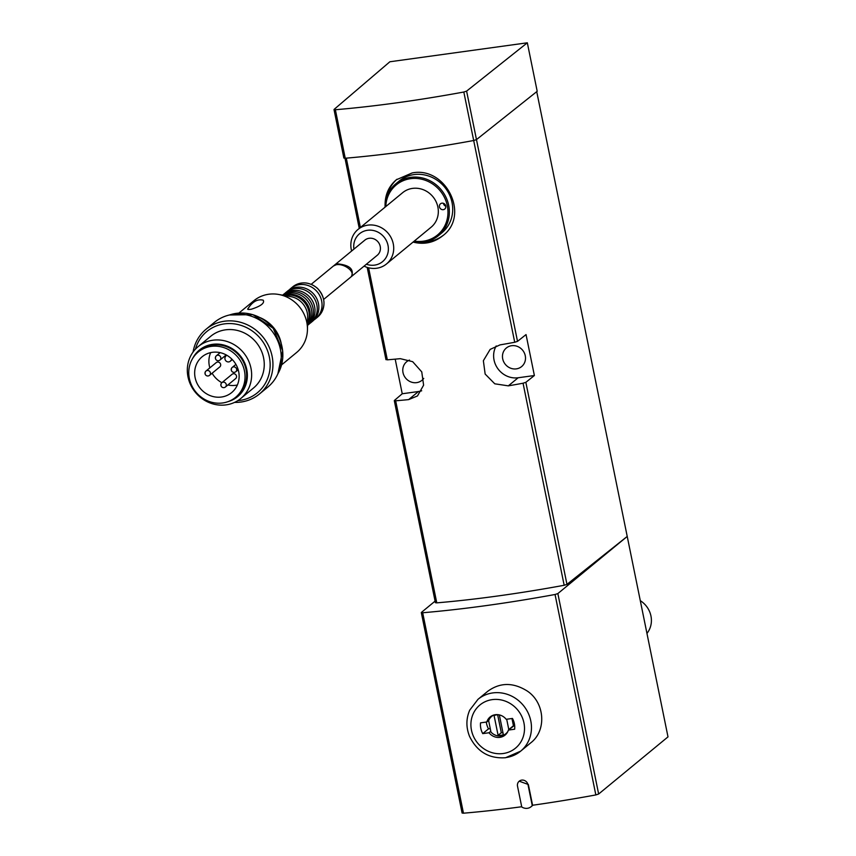 <?xml version="1.0" encoding="UTF-8"?>
<svg xmlns="http://www.w3.org/2000/svg" width="856" height="856" viewBox="0 0 856 856"><rect width="100%" height="100%" fill="white"/><g stroke="black" fill="none" stroke-linecap="round" stroke-linejoin="round"><path stroke-width="1.28" d="M350.832 276.991L351.388 276.584C354.32 269.405 349.858 265.189 338.013 263.905L333.594 265.927M351.388 276.584L377.271 255.259A9.791 9.095 -129.5 0 0 378.063 241.916A9.791 9.095 -129.5 0 0 364.827 240.151L334.075 265.478M386.077 359.488L387.329 359.841A296.486 54.538 -11.5 0 0 400.298 358.664L412.667 361.681L421.762 371.889L423.602 385.168L417.482 395.943L408.633 399.613A296.486 54.538 168.5 0 1 395.665 400.801L394.402 400.448L402.234 393.76L418.456 391.524A21.261 19.742 -129.5 0 0 421.687 390.785M536.733 91.667L627.223 536.434L566.961 584.37L564.168 585.279A296.486 54.538 168.5 0 1 436.774 602.859L435.404 602.688L394.295 400.629M523.059 383.221A296.486 54.538 168.5 0 1 508.325 385.853L494.779 383.809L485.149 374.051L483.362 360.718L490.156 349.387L499.99 344.904A296.486 54.538 -11.5 0 0 514.724 342.272L517.516 341.362L526.044 334.578L534.379 375.527L525.851 382.311L523.059 383.221L564.168 585.279M413.052 242.088C423.998 244.827 433.832 242.762 442.563 235.903C470.533 215.573 445.783 166.075 412.153 172.944L396.328 179.781C388.645 186.383 384.9 195.072 385.072 205.836M435.094 601.137L421.43 612.393L422.682 612.757A309.358 56.903 168.5 0 0 555.052 594.492L557.855 593.572L627.223 536.434L668.001 736.877L598.644 794.015L595.84 794.935A309.358 56.903 168.5 0 1 532.582 805.25L528.355 784.513L519.218 781.186A5.596 5.2 -129.5 0 0 517.527 786.236L521.753 806.973A8.389 7.79 -129.5 0 0 531.105 806.705A8.389 7.79 -129.5 0 0 532.239 805.528L528.024 784.781A5.596 5.2 -129.5 0 0 519.218 781.186M521.7 806.748A309.358 56.903 168.5 0 1 463.46 813.2L462.101 813.029L421.312 612.586M488.038 691.092C500.172 682.371 513.183 682.307 527.071 690.92C544.94 702.53 546.877 730.617 530.699 742.88L520.651 751.161A33.566 31.18 -129.5 0 0 523.369 705.43A33.566 31.18 -129.5 0 0 477.969 699.341L469.698 710.191C466.06 718.655 465.996 727.333 469.484 736.224C476.974 751.664 488.99 758.844 505.554 757.731L520.651 751.161A33.566 31.18 -129.5 0 1 505.885 757.581M395.194 359.145L402.234 393.76M389.855 61.771L527.328 42.8L466.606 91.111L463.824 92.02A298.166 54.848 168.5 0 1 335.37 109.739L334.118 109.386L389.855 61.771M517.516 341.362L476.471 139.603L537.194 91.292L527.328 42.8M511.631 345.706A12.027 11.171 50.5 0 1 524.279 352.811A12.027 11.171 50.5 0 1 521.636 366.571A12.027 11.171 50.5 0 1 505.361 364.389A12.027 11.171 50.5 0 1 506.335 348.007A12.027 11.171 50.5 0 1 511.631 345.706M496.202 345.931A21.261 19.742 -129.5 0 0 497.571 368.283A21.261 19.742 -129.5 0 0 518.148 377.764L534.379 375.527M423.741 378.406A12.027 11.171 50.5 0 1 421.933 380.332A12.027 11.171 50.5 0 1 405.669 378.149A12.027 11.171 50.5 0 1 406.643 361.756A12.027 11.171 50.5 0 1 409.5 360.087M466.606 91.111L476.471 139.603L473.689 140.512A298.166 54.848 168.5 0 1 345.236 158.232L343.877 158.071L334.011 109.568M646.954 633.397A22.374 20.779 -129.5 0 0 640.288 600.666M508.389 730.082A11.749 10.914 50.5 0 1 505.072 735.101A11.749 10.914 50.5 0 1 489.001 732.757L482.741 733.624A17.901 16.628 -129.5 0 1 480.548 722.849L486.818 721.983A11.749 10.914 -129.5 0 1 490.124 716.964A11.749 10.914 -129.5 0 1 506.196 719.308L512.455 718.441A17.901 16.628 -129.5 0 1 514.649 729.216L508.389 730.082L514.638 725.267M443.258 235.314A36.359 33.769 50.5 0 1 423.977 241.991M386.794 196.859A36.359 33.769 50.5 0 1 397.024 179.214M385.81 206.553A32.442 30.131 50.5 0 1 410.527 178.69A32.442 30.131 50.5 0 1 447.913 210.309A32.442 30.131 50.5 0 1 414.261 241.092M441.942 203.172A3.36 3.114 -129.5 0 0 440.187 208.383A3.36 3.114 -129.5 0 0 445.473 205.151A3.36 3.114 -129.5 0 0 441.942 203.172M358.043 229.419L402.662 192.675A22.374 20.779 50.5 0 1 412.496 188.395A22.374 20.779 50.5 0 1 436.046 201.609A22.374 20.779 50.5 0 1 431.114 227.215L386.505 263.958A22.374 20.779 -129.5 0 0 388.314 233.474A22.374 20.779 -129.5 0 0 358.043 229.419A22.374 20.779 -129.5 0 0 351.623 251.022M385.04 207.184A33.566 31.18 50.5 0 1 395.868 183.773A33.566 31.18 50.5 0 1 410.623 177.353A33.566 31.18 50.5 0 1 445.944 197.18A33.566 31.18 50.5 0 1 438.54 235.593A33.566 31.18 50.5 0 1 413.491 241.734M395.868 183.773L399.228 181.012A33.566 31.18 50.5 0 1 413.983 174.592A33.566 31.18 50.5 0 1 449.304 194.419A33.566 31.18 50.5 0 1 441.899 232.821L438.54 235.593M366.368 264.236A18.083 16.799 -129.5 0 0 374.596 265.125A18.083 16.799 -129.5 0 0 388.068 245.672A18.083 16.799 -129.5 0 0 368.101 230.211A18.083 16.799 -129.5 0 0 353.924 249.128M364.067 266.13A22.374 20.779 -129.5 0 0 376.661 268.249A22.374 20.779 -129.5 0 0 386.505 263.958M443.408 203.311A3.36 3.114 -129.5 0 0 445.783 206.189M488.755 720.388L486.818 721.983M486.315 722.047A17.901 16.628 -129.5 0 0 488.509 728.873L482.741 733.624M490.798 731.281L489.001 732.757M488.509 728.873L490.263 728.638M513.322 726.016A11.192 10.39 -129.5 0 0 513.429 725.738L511.963 718.516M494.308 714.899A11.192 10.39 -129.5 0 0 491.601 716.472A11.192 10.39 -129.5 0 0 488.648 720.666L490.948 732.019A11.192 10.39 -129.5 0 0 505.832 733.742A11.192 10.39 -129.5 0 0 507.897 731.388M513.429 725.738L508.796 729.558L506.699 719.243M498.952 714.824A10.625 9.876 -129.5 0 0 494.083 715.595L498.106 735.347A10.625 9.876 -129.5 0 0 503.349 734.63L499.337 714.91M497.657 714.781L501.306 732.715L498.106 735.347M501.306 732.715A10.625 9.876 -129.5 0 0 502.975 732.8M311.22 284.299L333.038 266.334C339.843 260.106 357.99 271.748 350.339 277.44L323.675 299.407M260.203 317.683A33.566 31.18 50.5 0 1 281.132 343.085M238.91 313.061L253.954 300.67A33.566 31.18 50.5 0 1 278.617 294.453A33.566 31.18 50.5 0 1 307.454 329.464A33.566 31.18 50.5 0 1 296.636 352.479L281.592 364.87M251.247 309.251C248.186 309.647 247.084 309.476 247.94 308.738C252.477 301.612 257.57 298.765 263.231 300.199C264.814 303.142 260.823 306.159 251.247 309.251M278.617 294.453L290.837 296.636A19.581 18.19 50.5 0 1 307.657 317.062L307.454 329.464M284.781 295.555A19.581 18.19 50.5 0 1 297.171 296.807A19.581 18.19 50.5 0 1 308.695 310.803A19.581 18.19 50.5 0 1 307.55 323.204M283.785 295.384A19.581 18.19 50.5 0 1 305.485 301.697A19.581 18.19 50.5 0 1 307.539 324.21M282.929 295.224A19.581 18.19 50.5 0 1 299.728 294.699A19.581 18.19 50.5 0 1 311.263 308.695A19.581 18.19 50.5 0 1 307.518 325.087M282.63 295.17A19.581 18.19 50.5 0 1 308.684 299.065A19.581 18.19 50.5 0 1 307.518 325.387L308.706 324.424A19.581 18.19 50.5 0 0 314.462 306.063A19.581 18.19 50.5 0 0 302.928 292.067A19.581 18.19 50.5 0 0 283.807 294.197L282.619 295.17M284.962 293.319A19.581 18.19 50.5 0 1 286.043 292.356A19.581 18.19 50.5 0 1 312.526 295.909A19.581 18.19 50.5 0 1 310.942 322.584A19.581 18.19 50.5 0 1 309.776 323.45M286.043 292.356L287.648 291.04A19.581 18.19 50.5 0 1 306.769 288.9A19.581 18.19 50.5 0 1 318.304 302.896A19.581 18.19 50.5 0 1 312.536 321.257L310.942 322.584M289.328 289.82A19.581 18.19 50.5 0 1 290.847 288.397A19.581 18.19 50.5 0 1 317.33 291.95A19.581 18.19 50.5 0 1 315.736 318.625A19.581 18.19 50.5 0 1 314.056 319.844M192.643 358.461A30.131 27.991 50.5 0 1 240.097 355.561A30.131 27.991 50.5 0 1 228.156 401.592M198.228 352.009L199.823 350.692A29.372 27.274 50.5 0 1 239.552 356.01A29.372 27.274 50.5 0 1 237.166 396.028L235.571 397.345A29.372 27.274 50.5 0 1 189.347 378.47A29.372 27.274 50.5 0 1 198.228 352.009A29.372 27.274 50.5 0 1 237.957 357.327A29.372 27.274 50.5 0 1 235.571 397.345M187.999 376.897A33.566 31.18 50.5 0 1 198.143 346.637A33.566 31.18 50.5 0 1 243.543 352.726A33.566 31.18 50.5 0 1 240.825 398.457A33.566 31.18 50.5 0 1 187.999 376.897M198.143 346.637L210.758 336.248A33.566 31.18 50.5 0 1 256.158 342.336A33.566 31.18 50.5 0 1 253.44 388.068L240.825 398.457M195.414 349.195A39.718 36.894 50.5 0 1 237.026 324.338A39.718 36.894 50.5 0 1 270.154 364.56A39.718 36.894 50.5 0 1 237.786 400.64M193.082 352.03A41.955 38.969 50.5 0 1 206.061 329.239A41.955 38.969 50.5 0 1 262.813 336.847A41.955 38.969 50.5 0 1 259.411 394.017A41.955 38.969 50.5 0 1 234.565 402.384M206.061 329.239L214.385 322.391A41.955 38.969 50.5 0 1 271.138 329.999A41.955 38.969 50.5 0 1 267.735 387.158L259.411 394.017M195.125 377.678A23.219 21.561 50.5 0 1 202.134 356.759A23.219 21.561 50.5 0 1 233.538 360.965A23.219 21.561 50.5 0 1 231.655 392.594A23.219 21.561 50.5 0 1 195.125 377.678M209.838 367.877A23.219 21.561 50.5 0 1 209.356 365.951A23.219 21.561 50.5 0 1 210.672 352.608M237.358 385.007A23.219 21.561 50.5 0 1 227.889 384.975M221.019 385.211A2.793 2.6 50.5 0 1 221.865 382.696A23.219 21.561 50.5 0 1 212.128 373.237M221.865 382.696L232.104 374.254A2.793 2.6 50.5 0 1 235.881 374.768A2.793 2.6 50.5 0 1 235.657 378.577L225.417 387.008A2.793 2.6 50.5 0 0 223.095 382.161A2.793 2.6 50.5 0 0 221.865 382.696A2.793 2.793 0 0 0 221.479 386.634A2.793 2.793 0 0 0 225.417 387.008M205.162 373.548A2.793 2.6 50.5 0 1 205.996 371.033L216.236 362.602A2.793 2.6 50.5 0 1 220.024 363.105A2.793 2.6 50.5 0 1 219.799 366.914L209.56 375.345A2.793 2.6 50.5 0 0 209.784 371.536A2.793 2.6 50.5 0 0 205.996 371.033A2.793 2.793 0 0 0 205.044 373.751A2.793 2.793 0 0 0 209.56 375.345M231.858 359.113L230.81 360.654A3.36 3.114 50.5 0 1 226.016 360.975A3.36 3.114 50.5 0 1 225.428 356.695L226.519 355.09M387.329 359.841L368.604 267.789M360.397 227.482L346.295 158.146M436.774 602.859L395.665 400.801M514.724 342.272L463.824 92.02M555.052 594.492L595.84 794.935M422.682 612.757L463.46 813.2M566.961 584.37L525.851 382.311M518.148 377.764L508.325 385.853M418.456 391.524L408.633 399.613M345.236 158.232L335.37 109.739M557.855 593.572L598.644 794.015M503.189 753.515A27.97 25.98 -129.5 0 0 517.687 709.966A27.97 25.98 -129.5 0 0 472.245 716.237A27.97 25.98 -129.5 0 0 503.189 753.515M290.847 288.397L292.763 286.814A19.581 18.19 50.5 0 1 319.245 290.366A19.581 18.19 50.5 0 1 317.662 317.041L315.736 318.625M229.558 314.965A40.275 37.407 50.5 0 1 273.128 328.351A40.275 37.407 50.5 0 1 277.933 373.687M230.81 360.654L232.222 359.488M231.388 369.931A2.793 2.6 50.5 0 1 236.021 367.92A2.793 2.6 50.5 0 1 235.796 371.729L238.203 369.749M215.53 358.268A2.793 2.6 50.5 0 1 220.548 356.866A2.793 2.6 50.5 0 1 219.939 360.066L226.198 354.908M385.97 359.68L367.192 267.393M359.263 228.424L344.989 158.253M643.744 617.625L646.002 628.721M488.016 691.07L477.969 699.341M493.056 715.284L491.601 716.472M507.276 732.554L505.832 733.742M532.924 805.207L531.105 806.705M292.763 286.814C301.023 281.1 309.294 281.624 317.576 288.408C326.093 298.305 326.125 307.86 317.662 317.041M229.472 314.987L252.948 314.676L273.192 328.308L282.683 350.789L277.89 373.772M230.253 361.264L232.308 359.574M235.914 364.389L232.233 367.406A2.793 2.793 0 0 0 231.27 370.124A2.793 2.793 0 0 0 235.796 371.729M220.142 352.651L216.375 355.754A2.793 2.793 0 0 0 216.001 359.691A2.793 2.793 0 0 0 219.939 360.066"/></g></svg>
